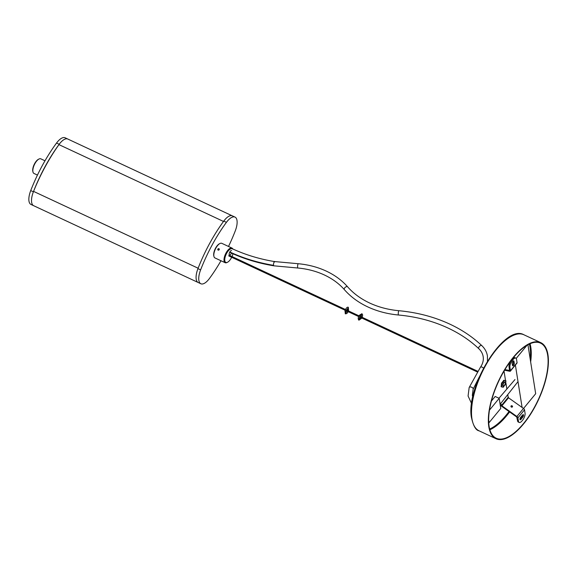 <?xml version="1.0" encoding="UTF-8"?>
<svg xmlns="http://www.w3.org/2000/svg" width="577" height="577" viewBox="0 0 577 577"><rect width="100%" height="100%" fill="white"/><g stroke="black" fill="none" stroke-linecap="round" stroke-linejoin="round"><path stroke-width="0.87" d="M220.977 260.754A91.469 38.075 -65 0 1 209.437 278.496A14.793 6.159 -65 0 1 200.854 283.754A14.793 6.159 -65 0 1 200.616 269.885A91.469 38.075 -65 0 1 226.422 222.347A14.793 6.159 -65 0 1 235.005 217.096A14.793 6.159 -65 0 1 235.748 217.608A14.793 6.159 -65 0 1 235.243 230.966A91.469 38.075 -65 0 1 228.514 246.458M58.948 144.625L223.515 221.453A14.793 6.159 -65 0 1 232.343 215.856L67.776 139.028A14.793 6.159 115 0 0 58.948 144.625A99.987 41.623 115 0 0 33.56 191.391L198.12 268.218A14.793 6.159 -65 0 0 197.457 281.994A14.793 6.159 -65 0 0 198.192 282.514A14.793 6.159 -65 0 1 197.954 268.644A91.469 38.075 -65 0 1 223.761 221.106A14.793 6.159 -65 0 1 232.343 215.856L235.005 217.096M33.56 191.391A14.793 6.159 115 0 0 32.889 205.167A14.793 6.159 115 0 0 33.625 205.686L30.963 204.446A14.793 6.159 115 0 1 30.228 203.926A14.793 6.159 115 0 1 30.725 190.576A91.469 38.075 115 0 1 56.539 143.038A14.793 6.159 115 0 1 65.114 137.788L67.776 139.028A14.793 6.159 115 0 0 59.193 144.279A91.469 38.075 115 0 0 33.387 191.816A14.793 6.159 115 0 0 32.889 205.167A14.793 6.159 115 0 0 33.625 205.686L200.854 283.754M231.565 250.591A2.423 1.01 115 0 0 229.704 252.199A2.423 1.01 115 0 0 229.394 254.897A2.423 1.01 115 0 0 229.516 254.976A2.423 1.01 115 0 0 231.622 252.805M229.314 255.294L228.975 256.022M217.803 249.076L219.13 248.81L219.224 249.74L217.926 250.036L217.803 249.076L219.13 248.81L219.224 249.74L217.926 250.036L217.803 249.076M225.448 262.16A7.53 3.137 115 0 0 227.482 262.275A7.53 3.137 115 0 0 231.68 257.284A7.53 3.137 115 0 1 227.482 262.275L226.927 262.542A8.071 3.361 -65 0 1 225.153 262.701A8.071 3.361 -65 0 1 224.749 262.42A8.071 3.361 -65 0 1 225.78 253.447A8.071 3.361 -65 0 1 231.983 248.074A8.071 3.361 -65 0 1 232.387 248.362A8.071 3.361 -65 0 1 232.798 248.968A8.071 3.361 -65 0 0 232.387 248.362A8.071 3.361 -65 0 0 231.983 248.074L221.784 243.321A8.071 3.361 115 0 0 220.01 243.48A8.071 3.361 115 0 0 215.329 249.206A8.071 3.361 115 0 0 213.944 256.484A8.071 3.361 115 0 0 214.557 257.659A8.071 3.361 115 0 0 214.961 257.941A8.071 3.361 115 0 1 214.557 257.659A8.071 3.361 115 0 1 213.944 256.484A8.071 3.361 115 0 1 215.329 249.206A8.071 3.361 115 0 1 220.01 243.48A8.071 3.361 115 0 1 221.784 243.321L231.983 248.074A8.071 3.361 -65 0 0 225.78 253.447A8.071 3.361 -65 0 0 224.749 262.42A8.071 3.361 -65 0 0 225.153 262.701L214.961 257.941L225.153 262.701A8.071 3.361 -65 0 0 226.927 262.542L227.482 262.275A7.53 3.137 115 0 1 225.448 262.16A7.53 3.137 115 0 1 226.66 253.303A7.53 3.137 115 0 1 232.574 249.033A7.53 3.137 115 0 0 226.66 253.303A7.53 3.137 115 0 0 225.448 262.16M232.019 256.556A7.53 3.137 115 0 0 232.971 253.765A7.53 3.137 115 0 1 232.019 256.556M213.793 255.885A7.53 3.137 -65 0 1 215.084 249.098A7.53 3.137 -65 0 1 219.462 243.746L220.01 243.48L219.462 243.746A7.53 3.137 -65 0 0 215.084 249.098A7.53 3.137 -65 0 0 213.793 255.885L213.944 256.484L213.793 255.885M217.796 249.754A0.808 0.728 -45.7 0 0 219.231 249.062A0.808 0.728 -45.7 0 0 217.796 249.754M217.803 249.524L218.185 250.079L218.899 249.964L218.834 248.745L217.803 249.524L218.337 250.05M219.195 249.257L218.308 250.014M218.633 249.351L218.128 248.853M488.907 424.852A52.457 21.839 115 0 0 496.184 438.217A52.457 21.839 115 0 0 530.782 413.464A52.457 21.839 115 0 0 547.847 356.514A52.457 21.839 115 0 0 540.57 343.149A52.457 21.839 115 0 0 505.971 367.91A52.457 21.839 115 0 0 488.907 424.852M548.15 356.16A52.997 22.063 115 0 0 540.793 342.659A52.997 22.063 115 0 0 505.841 367.672A52.997 22.063 115 0 0 488.604 425.206A52.997 22.063 115 0 0 495.96 438.708A52.997 22.063 115 0 0 530.912 413.695A52.997 22.063 115 0 0 548.15 356.16M487.457 361.123L487.428 355.98C486.764 352.02 484.889 348.566 481.809 345.616C472.714 337.011 462.047 329.849 449.808 324.123C434.243 316.896 417.286 312.431 398.916 310.722C388.328 309.734 378.57 307.173 369.655 303.026C360.784 298.857 353.441 293.462 347.642 286.848C341.945 280.364 334.811 275.114 326.243 271.096C317.675 267.122 308.342 264.663 298.244 263.725A2.149 0.426 95.2 0 0 297.71 265.139A2.149 0.426 95.2 0 0 297.631 267.533A2.149 0.426 95.2 0 0 297.855 268.009L273.801 265.817L273.57 265.341C273.137 264.331 274.515 259.83 274.587 262.016M298.244 263.725L274.356 261.54C259.224 259.015 245.131 254.709 232.084 248.637M511.085 405.984A0.808 0.7 22.5 0 0 512.39 406.915A0.808 0.7 22.5 0 0 511.085 405.984M513.552 365.364A1.616 0.671 115 0 0 514.287 363.258L513.97 361.238A1.616 0.671 115 0 0 513.754 360.87A1.616 0.671 115 0 0 512.672 361.664A1.616 0.671 115 0 0 512.167 363.431L512.491 365.45A1.616 0.671 115 0 0 512.708 365.818A1.616 0.671 115 0 0 513.552 365.364M512.448 365.176A1.616 0.671 115 0 0 512.664 364.952A1.616 0.671 115 0 0 513.407 362.846L513.126 361.094M508.02 396.341L508.525 397.791L523.498 408.451A1.616 0.772 39.4 0 1 524.522 409.814L525.056 413.175A5.381 2.243 115 0 1 522.582 420.193L521.983 420.929A5.381 2.243 115 0 1 519.177 422.436A5.381 2.243 115 0 1 518.449 421.21L517.915 417.849A1.616 0.772 39.4 0 0 516.891 416.493L501.918 405.826L501.413 404.376L500.338 405.689M519.177 422.436L518.29 422.025A5.381 2.243 -65 0 1 517.562 420.799L516.689 416.983L501.716 406.316A1.616 0.772 39.4 0 1 500.749 405.184M522.495 415.087L520.692 417.279A1.616 0.671 115 0 0 519.985 418.758A1.616 0.671 115 0 0 520.165 419.753A1.616 0.671 115 0 0 521.009 419.299L522.812 417.106A1.616 0.671 115 0 0 523.519 415.635A1.616 0.671 115 0 0 523.339 414.639A1.616 0.671 115 0 0 522.495 415.087M519.942 419.09A1.616 0.671 115 0 0 520.122 418.888L521.925 416.695A1.616 0.671 115 0 0 522.675 414.892M512.326 406.987A0.808 0.7 22.5 0 0 510.948 406.41M504.911 369.612L509.549 370.448L509.044 366.95A5.381 2.243 -65 0 1 510.861 360.827M512.592 361.793L513.256 361.923M512.996 359.615L512.109 359.197A5.381 2.243 -65 0 1 514.922 357.69L515.809 358.101A5.381 2.243 115 0 0 512.996 359.615L512.398 360.344A5.381 2.243 115 0 0 509.924 367.361L510.457 370.73A1.616 0.772 39.4 0 1 510.378 371.134A1.616 0.772 39.4 0 1 509.736 371.271L504.536 370.232M515.809 358.101A5.381 2.243 115 0 1 516.53 359.327L517.064 362.695A1.616 0.772 39.4 0 1 516.985 363.099L510.378 371.134M501.586 386.915L501.103 386.684L501.601 383.301L503.779 380.257L505.957 380.82L504.262 380.481L502.084 383.525L501.586 386.915L503.274 387.246L505.726 383.554L505.099 385.047M501.961 382.457L501.326 383.95L501.601 383.301L502.084 383.525M505.531 383.121A2.423 1.01 115 0 0 505.214 381.866A2.423 1.01 115 0 0 503.844 382.681A2.423 1.01 115 0 0 502.856 384.996A2.423 1.01 115 0 0 503.166 386.258A2.423 1.01 115 0 0 504.536 385.443A2.423 1.01 115 0 0 505.531 383.121M505.459 384.203L505.957 380.82M504.262 380.481L503.779 380.257M503.252 384.138A2.019 0.837 -65 0 1 505.048 382.234A2.019 0.837 -65 0 1 505.127 383.986A2.019 0.837 -65 0 1 503.339 385.89A2.019 0.837 -65 0 1 503.252 384.138M503.194 384.138A2.149 0.894 115 0 0 503.757 385.97A2.149 0.894 115 0 0 505.192 383.979A2.149 0.894 115 0 0 505.373 382.501A2.149 0.894 115 0 0 504.406 382.291A2.149 0.894 115 0 0 503.194 384.138M488.647 420.063L489.058 422.674L500.771 408.429L499.17 398.332L495.181 396.471L491.416 401.051M499.17 398.332L489.556 410.023M499.833 402.508A2.395 1.14 39.4 0 1 500.223 404.138A2.395 1.14 39.4 0 1 500.108 404.246M516.191 358.425L526.952 345.334M527.933 344.772L535.68 393.716L523.534 408.487M522.098 407.456L515.384 365.039M508.294 398.065L507.746 394.603M506.866 389.013L505.892 382.89M505.531 380.625L504.024 371.098M32.976 171.996L32.824 171.405A7.53 3.137 -65 0 1 34.115 164.618A7.53 3.137 -65 0 1 38.493 159.266L39.041 159A8.071 3.361 115 0 0 34.36 164.726A8.071 3.361 115 0 0 32.976 171.996A8.071 3.361 115 0 0 33.993 173.461L37.455 175.076M44.992 160.788L40.816 158.834A8.071 3.361 115 0 0 39.964 158.711A8.071 3.361 115 0 0 39.041 159M223.761 221.106L226.422 222.347M197.954 268.644L200.616 269.885M489.873 429.764A52.457 21.839 115 0 0 509.606 411.935M530.645 361.923A52.457 21.839 115 0 0 531.006 348.652A52.457 21.839 115 0 0 530.032 343.741M529.333 344.058A51.923 21.616 -65 0 1 530.256 348.796A51.923 21.616 -65 0 1 530.22 359.255M509.015 411.516A51.923 21.616 -65 0 1 489.671 429.028M479.112 430.839C475.765 430.334 473.162 425.638 471.294 416.76C466.223 385.775 504.825 323.408 523.952 334.797A52.997 22.063 115 0 0 489 359.81A52.997 22.063 115 0 0 471.762 417.337A52.997 22.063 115 0 0 479.112 430.839L495.96 438.708M472.765 397.113L472.325 395.346L473.133 389.186A2.149 1.226 -157.2 0 0 473.176 388.761A2.149 1.226 -157.2 0 0 471.279 387.095A2.149 1.226 -157.2 0 0 469.166 387.52L480.446 367.224C482.812 363.762 483.721 360.243 483.173 356.658C482.697 353.694 481.254 351.054 478.845 348.739C470.111 340.473 459.826 333.564 447.983 328.024C432.901 321.014 416.414 316.679 398.527 315.013C387.456 313.982 377.228 311.284 367.837 306.928C358.447 302.528 350.636 296.773 344.397 289.676C339.132 283.675 332.475 278.785 324.425 274.998C316.326 271.24 307.469 268.911 297.855 268.009M483.49 368.133A2.149 1.089 -144.9 0 0 480.446 367.224M481.809 345.616A2.149 1.168 133.5 0 0 479.79 346.077A2.149 1.168 133.5 0 0 478.636 348.306A2.149 1.168 133.5 0 0 478.845 348.739M398.916 310.722A2.149 0.426 95.2 0 0 398.39 312.135A2.149 0.426 95.2 0 0 398.31 314.537A2.149 0.426 95.2 0 0 398.527 315.013M347.642 286.848A2.149 1.226 138.9 0 0 345.5 287.108A2.149 1.226 138.9 0 0 344.224 289.286A2.149 1.226 138.9 0 0 344.397 289.676M273.57 265.341C257.955 262.737 243.422 258.308 229.971 252.048M513.407 362.846L514.287 363.258M517.562 420.799L518.449 421.21M524.522 409.814L517.915 417.849M523.498 408.451L516.891 416.493M511.532 359.94L512.398 360.344M517.064 362.695L510.457 370.73M508.178 397.337L501.572 405.371M508.525 397.791L501.918 405.826M509.924 367.361L509.044 366.95M521.925 416.695L522.812 417.106M520.122 418.888L521.009 419.299M513.328 360.942L513.97 361.238M33.387 191.816L30.725 190.576M59.193 144.279L56.539 143.038M229.047 255.171L345.399 309.488M346.272 309.892L359.009 315.843M359.875 316.246L477.734 371.263M228.708 255.899L345.06 310.217M345.926 310.621L358.67 316.571M359.536 316.975L477.294 371.949M540.793 342.659L523.952 334.797M471.618 403.626L468.077 396.017L469.166 387.52M473.133 389.186L479.35 376.853M273.801 265.817C258.236 263.227 243.725 258.806 230.266 252.538M489.419 410.521L489.678 408.913M514.972 379.543L498.968 398.238M517.8 381.873L500.223 404.138M348.256 311.71L346.77 313.563L345.313 313.852L344.967 310.455C346.323 307.779 347.455 306.74 348.342 307.346L348.595 310.981M347.729 310.57L347.938 308.212L345.868 310.787L345.717 312.979L347.383 311.306M361.866 318.064L358.916 320.206C357.863 319.095 358 317.458 359.327 315.294L361.952 313.7L362.673 314.999L362.205 317.328M361.332 316.924L361.577 314.588L360.135 315.814C359.139 318.266 358.872 319.442 359.32 319.333L360.993 317.66"/></g></svg>

